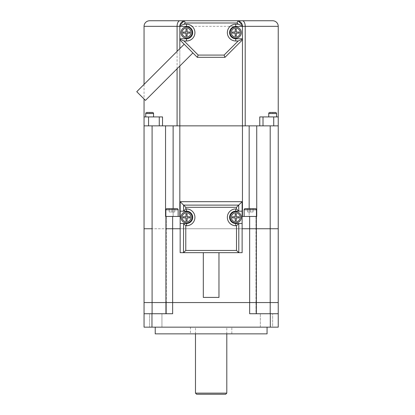 <?xml version="1.0" encoding="UTF-8"?>
<svg xmlns="http://www.w3.org/2000/svg" width="415" height="415" viewBox="0 0 415 415"><rect width="100%" height="100%" fill="white"/><g stroke="black" fill="none" stroke-linecap="round" stroke-linejoin="round"><path stroke-width="0.31" stroke-dasharray="2.08 1.56" d="M165.933 313.735L172.64 313.735L165.933 313.735L165.933 302.551L166.301 302.551L165.933 302.551L166.301 302.551L166.301 228.748L152.092 228.748L166.301 228.748L166.301 216.448L165.933 216.448L179.83 216.448L179.83 125.864L242.453 125.864L144.047 125.864L144.047 302.551L152.092 302.551L144.047 302.551L144.047 327.155L278.237 327.155L278.237 228.748L255.988 228.748L270.196 228.748L270.196 302.551L255.988 302.551L255.988 228.748L256.356 228.748L165.933 228.748L165.933 302.551L256.356 302.551L249.648 302.551L249.648 313.735L256.356 313.735L255.988 313.735L255.988 302.551L256.356 302.551L256.356 228.748L255.988 228.748L256.356 228.748L255.988 228.748L255.988 302.551L256.356 302.551L256.356 313.735L249.648 313.735L270.315 313.735L270.315 327.155M144.047 313.735L172.64 313.735L172.64 228.748L249.648 228.748L249.648 302.551L152.092 302.551L152.092 228.748L144.047 228.748L152.092 228.748L152.092 125.864M242.121 228.748L180.167 228.748L242.121 228.748M270.315 313.735L255.988 313.735L270.196 313.735L270.196 302.551L255.988 302.551L255.988 313.735L256.356 313.735M256.434 209.736A1.121 1.121 0 0 0 255.313 208.621L245.249 208.621A1.121 1.121 0 0 0 244.134 209.736L256.434 209.736L244.134 209.736L256.434 209.736L256.434 216.448L242.453 216.448L242.453 26.342A5.592 5.592 0 0 0 242.308 25.076M178.154 209.736L165.855 209.736A1.121 1.121 0 0 1 166.97 208.621L177.034 208.621A1.121 1.121 0 0 1 178.154 209.736L165.855 209.736L178.154 209.736L178.154 216.448L165.554 216.448L165.554 125.864L144.047 125.864L144.047 116.921L162.519 116.921L148.56 116.921L148.56 125.864L162.519 125.864L162.519 116.921L148.56 116.921M172.64 216.448L172.64 228.748L165.933 228.748L165.933 216.448L166.301 216.448L166.301 302.551L152.092 302.551L152.092 313.735M249.166 208.621L249.166 216.448L242.453 216.448L242.453 125.864L249.166 125.864L242.453 125.864L242.453 216.448L256.729 216.448L249.166 216.448L249.166 125.864L278.237 125.864L256.729 125.864L256.729 216.448L255.988 216.448L256.356 216.448L256.356 228.748L249.648 228.748L249.648 216.448M179.975 25.076A5.592 5.592 0 0 0 179.83 26.342L179.83 216.448L165.554 216.448L173.122 216.448L173.122 125.864L179.83 125.864L179.83 216.448L173.122 216.448L173.122 208.621M273.729 116.921L273.729 125.864L263.011 125.864L263.011 116.921L278.237 116.921L278.237 228.748L270.196 228.748L270.196 125.864M238.127 20.895A5.592 5.592 0 0 0 236.861 20.75L185.422 20.75A5.592 5.592 0 0 0 184.161 20.895M144.047 84.406L144.047 98.978M263.011 116.921L278.237 116.921L259.769 116.921L259.769 125.864L162.519 125.864M242.453 39.871L242.453 25.222L237.982 20.75L184.307 20.75L179.83 25.222L179.83 39.871L197.275 57.317L225.008 57.317L242.453 39.871L242.453 26.342A5.592 5.592 0 0 0 236.861 20.75L185.422 20.75A5.592 5.592 0 0 0 179.83 26.342A5.592 5.592 0 0 1 185.422 20.75M263.011 125.864L259.769 125.864M179.83 66.016L179.83 48.617M179.83 39.871L179.83 26.342M266.492 313.735L272.645 313.735L266.492 313.735M266.492 327.155L272.645 327.155L272.645 313.735L272.645 327.155L266.492 327.155M161.943 327.155L161.943 313.735L149.644 313.735L161.943 313.735L161.943 327.155L149.644 327.155L149.644 313.735L155.791 313.735L149.644 313.735L149.644 327.155L161.943 327.155M260.345 327.155L260.345 313.735L260.345 327.155L272.645 327.155L260.345 327.155M226.798 333.862L226.798 327.155L195.486 327.155L226.798 327.155M195.486 333.862L195.486 327.155M231.829 327.155L190.454 327.155L231.829 327.155L231.829 333.862L190.454 333.862L231.829 333.862M190.454 327.155L190.454 333.862M267.058 327.155L155.231 327.155L267.058 327.155M166.301 313.735L166.301 302.551L166.301 313.735M155.791 327.155L149.644 327.155L155.791 327.155M151.968 313.735L151.968 327.155M270.196 313.735L278.237 313.735M155.231 333.862L267.058 333.862M226.798 393.13L195.486 393.13M196.606 394.25L225.682 394.25M247.485 208.621L253.077 208.621L247.485 208.621L247.485 211.972L250.281 211.972L250.281 208.621L247.485 208.621L247.485 211.972L247.485 208.621L247.485 211.972L250.281 211.972L247.485 211.972L250.281 211.972L250.281 208.621L253.077 208.621L253.077 211.972L250.281 211.972L253.077 211.972L253.077 208.621L253.077 211.972L250.281 211.972L250.281 208.621L250.281 211.972L253.077 211.972L253.077 208.621M244.134 209.736L244.134 216.448L256.434 216.448L244.134 216.448M245.249 208.621L255.313 208.621M177.034 208.621L166.97 208.621L177.034 208.621M165.855 209.736L165.855 216.448L178.154 216.448M174.798 208.621L169.206 208.621L174.798 208.621L174.798 211.972L172.002 211.972L172.002 208.621L172.002 211.972L174.798 211.972L174.798 208.621L174.798 211.972L169.206 211.972L172.002 211.972L172.002 208.621L172.002 211.972L174.798 211.972L174.798 208.621M169.206 211.972L169.206 208.621L169.206 211.972L169.206 208.621L169.206 211.972L172.002 211.972L169.206 211.972M268.733 116.921L276.561 116.921L268.733 116.921L276.561 116.921L268.733 116.921L268.733 113.565A1.121 1.121 0 0 1 269.854 112.449L275.441 112.449A1.121 1.121 0 0 1 276.561 113.565L276.561 116.921M273.205 112.449L274.886 112.449L273.205 112.449L274.886 112.449L274.886 113.565L274.886 112.449L272.09 112.449L273.205 112.449L273.205 113.565L273.205 112.449L273.205 113.565L273.205 112.449L272.09 112.449L273.205 112.449L273.205 113.565L274.886 113.565L274.886 112.449L274.886 113.565L273.205 113.565L273.205 112.449M270.409 112.449L272.09 112.449L270.409 112.449L272.09 112.449L272.09 113.565L274.886 113.565L272.09 113.565L272.09 112.449L272.09 113.565L272.09 112.449L270.409 112.449L270.409 113.565L272.09 113.565L272.09 112.449L272.09 113.565L273.205 113.565L272.09 113.565L272.09 112.449L272.09 113.565L270.409 113.565L270.409 112.449L270.409 113.565L272.09 113.565L270.409 113.565L270.409 112.449M153.55 113.565L145.722 113.565A1.121 1.121 0 0 1 146.843 112.449L152.435 112.449A1.121 1.121 0 0 1 153.55 113.565L153.55 116.921L145.722 116.921L153.55 116.921M149.078 112.449L147.403 112.449L149.078 112.449L147.403 112.449L147.403 113.565L147.403 112.449L150.199 112.449L149.078 112.449L149.078 113.565L149.078 112.449L149.078 113.565L149.078 112.449L150.199 112.449L149.078 112.449L149.078 113.565L147.403 113.565L147.403 112.449L147.403 113.565L149.078 113.565L149.078 112.449M151.874 112.449L150.199 112.449L151.874 112.449L150.199 112.449L150.199 113.565L147.403 113.565L150.199 113.565L150.199 112.449L150.199 113.565L150.199 112.449L151.874 112.449L151.874 113.565L149.078 113.565L150.199 113.565L150.199 112.449L150.199 113.565L150.199 112.449L150.199 113.565L151.874 113.565L151.874 112.449L151.874 113.565L150.199 113.565L151.874 113.565L151.874 112.449M145.722 113.565L145.722 116.921M235.746 38.196A5.592 5.592 0 0 0 241.338 32.603A5.592 5.592 0 0 0 235.746 27.011A5.592 5.592 0 0 0 230.154 32.603A5.592 5.592 0 0 0 235.746 38.196M236.306 35.96L235.186 35.96L235.186 33.164L232.39 33.164L232.39 32.043L235.186 32.043L235.186 29.247L236.306 29.247L236.306 32.043L239.097 32.043L239.097 33.164L236.306 33.164L236.306 35.96M186.543 38.196A5.592 5.592 0 0 0 192.135 32.603A5.592 5.592 0 0 0 186.543 27.011A5.592 5.592 0 0 0 180.95 32.603A5.592 5.592 0 0 0 186.543 38.196M183.186 33.164L185.982 33.164L185.982 35.96L187.103 35.96L187.103 33.164L189.894 33.164L189.894 32.043L187.103 32.043L187.103 29.247L185.982 29.247L185.982 32.043L183.186 32.043L183.186 33.164M180.95 217.341A5.592 5.592 0 0 0 186.543 222.933A5.592 5.592 0 0 0 192.135 217.341A5.592 5.592 0 0 0 186.543 211.749A5.592 5.592 0 0 0 180.95 217.341M187.103 220.697L185.982 220.697L185.982 217.901L183.186 217.901L183.186 216.78L185.982 216.78L185.982 213.984L187.103 213.984L187.103 216.78L189.894 216.78L189.894 217.901L187.103 217.901L187.103 220.697M230.154 217.341A5.592 5.592 0 0 0 235.746 222.933A5.592 5.592 0 0 0 241.338 217.341A5.592 5.592 0 0 0 235.746 211.749A5.592 5.592 0 0 0 230.154 217.341M236.306 220.697L236.306 217.901L239.097 217.901L239.097 216.78L236.306 216.78L236.306 213.984L235.186 213.984L235.186 216.78L232.39 216.78L232.39 217.901L235.186 217.901L235.186 220.697L236.306 220.697M192.902 52.944L184.203 44.244L192.902 52.944M186.543 38.756A6.152 6.152 0 0 0 192.69 32.603A6.152 6.152 0 0 0 186.543 26.451L179.83 26.451M235.746 38.756A6.152 6.152 0 0 1 229.594 32.603A6.152 6.152 0 0 1 235.746 26.451L242.453 26.451M136.763 91.689L145.458 100.389M218.97 252.678L203.314 252.678L218.97 252.678M180.167 201.685L180.167 252.678L242.121 252.678L242.121 201.685L180.167 201.685M186.543 223.493A6.152 6.152 0 0 0 192.69 217.341A6.152 6.152 0 0 0 186.543 211.188M235.746 223.493A6.152 6.152 0 0 1 229.594 217.341A6.152 6.152 0 0 1 235.746 211.188M203.314 297.41L218.97 297.41M166.062 302.551L166.062 228.748L166.062 302.551M256.221 228.748L256.221 302.551L256.221 228.748M166.062 216.448L166.062 228.748L166.062 216.448M144.047 26.342L278.237 26.342M177.081 68.766L177.081 51.372M159.277 116.921L159.277 125.864M236.861 20.75A5.592 5.592 0 0 1 242.453 26.342M256.221 302.551L256.221 313.735L256.221 302.551M268.733 113.565L276.561 113.565M255.988 216.448L255.988 228.748L255.988 216.448"/><path stroke-width="0.62" d="M152.092 313.735L152.092 302.551L144.047 302.551L165.933 302.551L165.933 228.748L180.167 228.748L172.64 228.748L172.64 302.551L165.933 302.551L172.64 302.551L172.64 313.735L151.968 313.735L151.968 327.155L144.047 327.155L144.047 228.748L152.092 228.748L152.092 302.551L165.933 302.551L165.933 313.735M278.237 313.735L249.648 313.735L249.648 302.551L256.356 302.551L249.648 302.551L249.648 228.748L242.121 228.748L278.237 228.748L278.237 302.551L270.196 302.551L278.237 302.551L278.237 327.155L151.968 327.155M249.648 302.551L172.64 302.551L249.648 302.551M256.356 313.735L256.356 302.551L270.196 302.551L270.196 228.748L256.356 228.748L256.356 216.448L242.453 216.448L242.453 39.871L225.008 57.317L197.275 57.317L179.83 39.871L179.83 38.756L186.543 38.756A6.152 6.152 0 0 0 192.69 32.603A6.152 6.152 0 0 0 186.543 26.451L179.83 26.451L179.83 38.756L186.543 38.756A6.152 6.152 0 0 0 192.69 32.603A6.152 6.152 0 0 0 186.543 26.451L186.543 24.215A8.388 8.388 0 0 1 194.931 32.603A8.388 8.388 0 0 1 186.543 40.992L184.115 40.992L179.83 39.218M159.277 125.864L159.277 116.921L148.56 116.921L148.56 125.864L144.047 125.864L177.081 125.864L177.081 68.766M173.122 208.621L173.122 125.864L165.554 125.864L165.554 216.448L165.855 216.448L165.855 209.736A1.121 1.121 0 0 1 166.97 208.621L177.034 208.621A1.121 1.121 0 0 1 178.154 209.736L178.154 216.448M249.166 208.621L249.166 125.864L278.237 125.864L278.237 228.748L270.196 228.748L270.196 125.864M172.64 216.448L172.64 228.748L165.933 228.748L165.933 216.448L179.83 216.448L179.83 125.864L256.729 125.864L256.729 216.448L256.434 216.448L256.434 209.736A1.121 1.121 0 0 0 255.313 208.621L253.077 208.621M249.648 216.448L249.648 228.748L256.356 228.748L256.356 302.551L270.196 302.551L270.196 313.735M144.047 98.978L144.047 228.748L152.092 228.748L152.092 125.864M259.769 125.864L259.769 116.921L278.237 116.921L278.237 26.342A5.592 5.592 0 0 0 272.65 20.75L237.982 20.75L242.453 25.222L242.453 39.871M278.237 26.342L245.208 26.342A5.592 2.838 -90 0 0 242.37 20.75L272.65 20.75M177.081 51.372L177.081 26.342L144.047 26.342A5.592 5.592 0 0 1 149.639 20.75L184.307 20.75L149.639 20.75M144.047 26.342L144.047 84.406M242.37 20.75L237.982 20.75L237.053 22.986L185.23 22.986L184.001 24.215L179.83 25.943L179.83 25.222L184.307 20.75L237.982 20.75M273.729 116.921L273.729 125.864L278.237 125.864L278.237 116.921M179.83 66.016L179.83 125.864L177.081 125.864M148.56 116.921L144.047 116.921M159.277 116.921L162.519 116.921L162.519 125.864M242.308 25.076A5.592 5.592 0 0 0 238.127 20.895M184.161 20.895A5.592 5.592 0 0 0 179.975 25.076M179.83 48.617L179.83 39.871M226.798 393.13L225.682 394.25L196.606 394.25L195.486 393.13L226.798 393.13L226.798 333.862M195.486 393.13L195.486 333.862M267.058 327.155L267.058 333.862L155.231 333.862L155.231 327.155M270.315 313.735L270.315 327.155M151.968 313.735L144.047 313.735M256.434 209.736L244.134 209.736A1.121 1.121 0 0 1 245.249 208.621L255.313 208.621M244.134 209.736L244.134 216.448M247.485 208.621L245.249 208.621M276.561 116.921L276.561 113.565A1.121 1.121 0 0 0 275.441 112.449L269.854 112.449A1.121 1.121 0 0 0 268.733 113.565L268.733 116.921M145.722 116.921L145.722 113.565A1.121 1.121 0 0 1 146.843 112.449L152.435 112.449A1.121 1.121 0 0 1 153.55 113.565L153.55 116.921M235.746 27.011A5.592 5.592 0 0 1 241.338 32.603A5.592 5.592 0 0 1 235.746 38.196A5.592 5.592 0 0 1 230.154 32.603A5.592 5.592 0 0 1 235.746 27.011A5.592 5.592 0 0 0 230.154 32.603A5.592 5.592 0 0 0 235.746 38.196M236.306 35.96L236.306 33.164L239.097 33.164L239.097 32.043L236.306 32.043L236.306 29.247L235.186 29.247L235.186 32.043L232.39 32.043L232.39 33.164L235.186 33.164L235.186 35.96L236.306 35.96M186.543 27.011A5.592 5.592 0 0 1 192.135 32.603A5.592 5.592 0 0 1 186.543 38.196A5.592 5.592 0 0 1 180.95 32.603A5.592 5.592 0 0 1 186.543 27.011A5.592 5.592 0 0 0 180.95 32.603A5.592 5.592 0 0 0 186.543 38.196M185.982 35.96L185.982 33.164L183.186 33.164L183.186 32.043L185.982 32.043L185.982 29.247L187.103 29.247L187.103 32.043L189.894 32.043L189.894 33.164L187.103 33.164L187.103 35.96L185.982 35.96M192.135 217.341A5.592 5.592 0 0 1 186.543 222.933A5.592 5.592 0 0 1 180.95 217.341A5.592 5.592 0 0 1 186.543 211.749A5.592 5.592 0 0 1 192.135 217.341A5.592 5.592 0 0 0 186.543 211.749A5.592 5.592 0 0 0 180.95 217.341M187.103 216.78L187.103 213.984L185.982 213.984L185.982 216.78L183.186 216.78L183.186 217.901L185.982 217.901L185.982 220.697L187.103 220.697L187.103 217.901L189.894 217.901L189.894 216.78L187.103 216.78M241.338 217.341A5.592 5.592 0 0 1 235.746 222.933A5.592 5.592 0 0 1 230.154 217.341A5.592 5.592 0 0 1 235.746 211.749A5.592 5.592 0 0 1 241.338 217.341A5.592 5.592 0 0 0 235.746 211.749A5.592 5.592 0 0 0 230.154 217.341M236.306 217.901L239.097 217.901L239.097 216.78L236.306 216.78L236.306 213.984L235.186 213.984L235.186 216.78L232.39 216.78L232.39 217.901L235.186 217.901L235.186 220.697L236.306 220.697L236.306 217.901M192.902 52.944L145.458 100.389L136.763 91.689L184.203 44.244M179.83 26.451L179.83 25.943M242.453 38.756L235.746 38.756L242.453 38.756M242.453 26.451L235.746 26.451A6.152 6.152 0 0 0 229.594 32.603A6.152 6.152 0 0 0 235.746 38.756L235.746 40.992A8.388 8.388 0 0 1 227.358 32.603A8.388 8.388 0 0 1 235.746 24.215L238.283 24.215L237.053 22.986M184.307 20.75L185.23 22.986M242.453 25.943L238.283 24.215M184.115 40.992L198.204 55.081L197.275 57.317M198.204 55.081L224.084 55.081L225.008 57.317M242.453 39.218L238.174 40.992L235.746 40.992M218.97 252.678L218.97 297.41L203.314 297.41L203.314 252.678M180.167 211.188L180.167 201.685L242.121 201.685L242.121 252.678L180.167 252.678L180.167 223.493L186.543 223.493A6.152 6.152 0 0 0 192.69 217.341A6.152 6.152 0 0 0 186.543 211.188L180.167 211.188L180.167 223.493L186.543 223.493A6.152 6.152 0 0 0 192.69 217.341A6.152 6.152 0 0 0 186.543 211.188L180.167 211.188M235.746 211.188L242.121 211.188L235.746 211.188A6.152 6.152 0 0 0 229.594 217.341A6.152 6.152 0 0 0 235.746 223.493L242.121 223.493L235.746 223.493A6.152 6.152 0 0 1 229.594 217.341A6.152 6.152 0 0 1 235.746 211.188L235.746 208.953L236.503 208.953L236.503 207.298L185.78 207.298L185.78 208.953L186.543 208.953A8.388 8.388 0 0 1 194.931 217.341A8.388 8.388 0 0 1 186.543 225.729L185.78 225.729L183.492 223.493M183.492 211.188L185.78 208.953M180.167 201.685L185.78 207.298M242.121 201.685L236.503 207.298M183.596 211.142L183.596 205.114L238.692 205.114L238.791 211.188M183.492 252.678L183.596 223.54M238.791 223.493L238.791 252.678M185.78 225.729L185.78 250.442L183.596 252.631M185.78 250.442L236.503 250.442L238.692 252.631M236.503 250.442L236.503 225.729L238.692 223.54M238.692 211.142L236.503 208.953M242.453 26.342L245.208 26.342L245.208 125.864M263.011 116.921L263.011 125.864M179.918 20.75A5.592 2.838 -90 0 0 177.081 26.342L179.83 26.342M165.855 209.736L178.154 209.736M276.561 113.565L268.733 113.565M145.722 113.565L153.55 113.565M235.746 37.075A4.472 4.472 0 0 0 240.218 32.603A4.472 4.472 0 0 0 235.746 28.132A4.472 4.472 0 0 0 231.274 32.603A4.472 4.472 0 0 0 235.746 37.075M186.543 37.075A4.472 4.472 0 0 0 191.014 32.603A4.472 4.472 0 0 0 186.543 28.132A4.472 4.472 0 0 0 182.066 32.603A4.472 4.472 0 0 0 186.543 37.075M182.066 217.341A4.472 4.472 0 0 0 186.543 221.812A4.472 4.472 0 0 0 191.014 217.341A4.472 4.472 0 0 0 186.543 212.869A4.472 4.472 0 0 0 182.066 217.341M231.274 217.341A4.472 4.472 0 0 0 235.746 221.812A4.472 4.472 0 0 0 240.218 217.341A4.472 4.472 0 0 0 235.746 212.869A4.472 4.472 0 0 0 231.274 217.341M224.084 55.081L238.174 40.992M184.001 24.215L186.543 24.215M235.746 24.215L235.746 26.451A6.152 6.152 0 0 0 229.594 32.603A6.152 6.152 0 0 0 235.746 38.756M186.543 40.992L186.543 38.756M236.503 225.729L235.746 225.729A8.388 8.388 0 0 1 227.358 217.341A8.388 8.388 0 0 1 235.746 208.953M186.543 211.188L186.543 208.953M186.543 225.729L186.543 223.493M235.746 225.729L235.746 223.493"/></g></svg>

